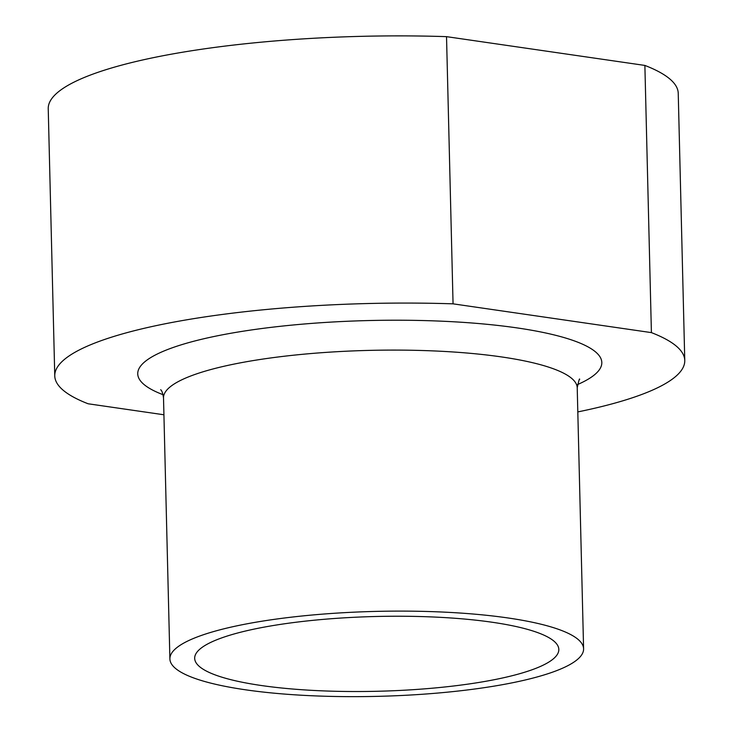 <?xml version="1.0" encoding="UTF-8"?>
<svg xmlns="http://www.w3.org/2000/svg" width="733" height="733" viewBox="0 0 733 733"><rect width="100%" height="100%" fill="white"/><g stroke="black" fill="none" stroke-linecap="round" stroke-linejoin="round"><path stroke-width="1.1" d="M54.764 375.892L48.231 108.713A315.098 64.696 -1.4 0 1 446.525 36.65L644.875 65.429A315.098 64.696 -1.4 0 1 678.236 93.311L684.769 360.499A315.098 64.696 178.6 0 0 651.408 332.617L453.058 303.838A315.098 64.696 178.6 0 0 54.764 375.892A315.098 64.696 178.6 0 0 88.125 403.773L163.926 414.777M492.219 622.253A182.123 37.392 178.6 0 0 298.468 621.941A182.123 37.392 178.6 0 0 194.676 658.326A182.123 37.392 178.6 0 0 377.66 691.265A182.123 37.392 178.6 0 0 558.821 649.429A182.123 37.392 178.6 0 0 492.219 622.253M453.058 303.838L446.525 36.65M577.806 411.919A315.098 64.696 178.6 0 0 684.769 360.499M644.875 65.429L651.408 332.617M507.932 617.956A206.917 42.487 178.6 0 0 287.812 617.589A206.917 42.487 178.6 0 0 169.891 658.93A206.917 42.487 178.6 0 0 377.788 696.35A206.917 42.487 178.6 0 0 583.596 648.824A206.917 42.487 178.6 0 0 507.932 617.956M163.102 394.711A232.123 47.663 -1.4 0 1 224.216 334.477A232.123 47.663 -1.4 0 1 516.939 327.889A232.123 47.663 -1.4 0 1 577.485 384.587M583.596 648.824L577.219 387.803A206.917 42.487 178.6 0 0 501.555 356.934A206.917 42.487 178.6 0 0 281.435 356.577A206.917 42.487 178.6 0 0 163.514 397.918C162.799 393.245 161.856 390.524 160.674 389.736M169.891 658.93L163.514 397.918M579.656 379.502C579.629 377.733 578.813 380.5 577.219 387.803"/></g></svg>
